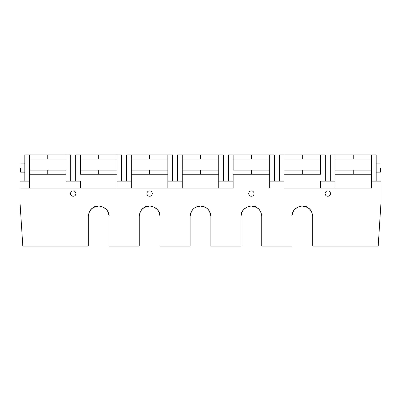 <?xml version="1.0" encoding="UTF-8"?>
<svg xmlns="http://www.w3.org/2000/svg" width="401" height="401" viewBox="0 0 401 401"><rect width="100%" height="100%" fill="white"/><g stroke="black" fill="none" stroke-linecap="round" stroke-linejoin="round"><path stroke-width="0.6" d="M75.989 193.593C75.488 191.267 74.11 190.47 71.844 191.197C70.08 192.791 70.08 194.39 71.844 195.984C74.11 196.716 75.488 195.914 75.989 193.593C75.488 195.914 74.11 196.716 71.844 195.984C70.08 194.39 70.08 192.791 71.844 191.197C74.11 190.47 75.488 191.267 75.989 193.593C75.488 191.267 74.11 190.47 71.844 191.197M152.355 193.593C151.854 191.267 150.47 190.47 148.21 191.197C146.445 192.791 146.445 194.39 148.21 195.984C150.47 196.716 151.854 195.914 152.355 193.593C151.854 195.914 150.47 196.716 148.21 195.984C146.445 194.39 146.445 192.791 148.21 191.197C150.47 190.47 151.854 191.267 152.355 193.593C151.854 191.267 150.47 190.47 148.21 191.197M325.01 193.593C325.512 195.914 326.89 196.716 329.156 195.984C330.92 194.39 330.92 192.791 329.156 191.197C326.89 190.47 325.512 191.267 325.01 193.593C325.512 191.267 326.89 190.47 329.156 191.197C330.92 192.791 330.92 194.39 329.156 195.984C326.89 196.716 325.512 195.914 325.01 193.593C325.512 195.914 326.89 196.716 329.156 195.984M248.645 193.593C249.146 195.914 250.53 196.716 252.79 195.984C254.555 194.39 254.555 192.791 252.79 191.197C250.53 190.47 249.146 191.267 248.645 193.593C249.146 191.267 250.53 190.47 252.79 191.197C254.555 192.791 254.555 194.39 252.79 195.984C250.53 196.716 249.146 195.914 248.645 193.593C249.146 195.914 250.53 196.716 252.79 195.984M380.343 168.024L380.343 171.613L380.343 168.024M320.589 170.099L320.589 159.042L320.589 170.099L284.048 170.099L284.048 159.042L284.048 170.099L320.589 170.099L320.589 174.245L320.589 170.099L302.319 170.099L302.319 174.245L320.589 174.245L284.048 174.245L284.048 181.152L279.352 181.152L279.352 154.896L279.352 181.152L284.048 181.152L284.048 188.064L371.496 188.064L371.496 154.896L330.264 154.896L330.264 181.152L330.264 154.896L334.96 154.896L334.96 174.245L353.231 174.245L353.231 170.099L334.96 170.099L334.96 154.896L353.231 154.896L353.231 159.042L353.231 154.896L376.198 154.896L376.198 181.152L376.198 154.896L371.496 154.896L371.496 159.042L353.231 159.042L371.496 159.042L371.496 170.099L334.96 170.099L371.496 170.099L353.231 170.099L353.231 174.245L371.496 174.245L334.96 174.245L334.96 170.099M269.678 170.099L269.678 159.042L251.412 159.042L251.412 154.896L233.141 154.896L233.141 170.099L251.412 170.099L251.412 174.245L233.141 174.245L269.678 174.245L269.678 181.152L274.379 181.152L274.379 154.896L274.379 181.152L269.678 181.152L269.678 188.064L269.678 174.245L251.412 174.245L251.412 170.099L269.678 170.099L269.678 174.245L269.678 170.099L233.141 170.099L233.141 159.042L269.678 159.042L269.678 154.896L251.412 154.896L251.412 159.042L269.678 159.042L269.678 170.099L233.141 170.099M233.141 159.042L233.141 154.896L274.379 154.896L269.678 154.896L269.678 159.042M302.319 170.099L284.048 170.099L284.048 174.245L302.319 174.245L302.319 170.099M371.496 170.099L371.496 188.064L334.96 188.064L334.96 174.245L334.96 181.152L330.264 181.152L334.96 181.152L334.96 188.064L284.048 188.064L284.048 170.099M284.048 159.042L284.048 154.896L279.352 154.896L284.048 154.896L284.048 159.042L302.319 159.042L302.319 154.896L284.048 154.896L302.319 154.896L302.319 159.042L284.048 159.042L320.589 159.042L302.319 159.042L320.589 159.042L320.589 154.896L302.319 154.896L320.589 154.896L320.589 159.042M325.286 154.896L325.286 181.152L325.286 154.896L320.589 154.896L325.286 154.896M320.589 181.152L325.286 181.152L320.589 181.152L320.589 188.064L320.589 181.152M334.96 159.042L371.496 159.042M330.264 181.152L325.286 181.152L330.264 181.152M279.352 181.152L274.379 181.152L279.352 181.152M218.771 170.099L218.771 181.152L228.445 181.152L218.771 181.152L218.771 188.064L167.859 188.064L182.229 188.064L182.229 174.245L182.229 181.152L172.555 181.152L172.555 154.896L172.555 181.152L167.859 181.152L167.859 174.245L149.588 174.245L167.859 174.245L167.859 159.042L167.859 181.152L182.229 181.152L182.229 188.064L233.141 188.064L233.141 181.152L228.445 181.152L228.445 154.896L233.141 154.896L228.445 154.896L228.445 181.152L233.141 181.152L233.141 174.245L233.141 188.064L218.771 188.064L218.771 154.896L200.5 154.896L200.5 159.042L218.771 159.042L200.5 159.042L200.5 154.896L182.229 154.896L182.229 159.042L200.5 159.042L182.229 159.042L182.229 154.896L177.533 154.896L177.533 181.152L177.533 154.896L218.771 154.896L218.771 170.099L182.229 170.099L182.229 174.245L200.5 174.245L200.5 170.099L182.229 170.099L182.229 159.042L182.229 170.099L218.771 170.099L200.5 170.099L200.5 174.245L218.771 174.245L182.229 174.245L182.229 170.099M371.496 181.152L376.198 181.152L371.496 181.152M380.95 181.152L376.198 181.152L380.95 181.152L380.95 188.064L380.95 181.152M256.59 207.417C259.642 209.046 261.372 212.039 261.773 216.39L261.773 246.104L291.953 246.104L291.953 216.39C290.71 209.477 302.133 202.881 307.502 207.417C310.554 209.046 312.279 212.039 312.685 216.39L312.685 246.104L378.188 246.104L380.95 203.262L380.95 188.064L380.95 203.262L378.188 246.104L312.685 246.104L312.685 216.39C312.023 210.144 308.57 206.685 302.319 206.029C296.068 206.685 292.615 210.144 291.953 216.39L291.953 246.104L261.773 246.104L261.773 216.39C261.116 210.144 257.658 206.685 251.412 206.029C245.161 206.685 241.703 210.144 241.046 216.39L241.046 246.104L210.866 246.104L241.046 246.104L241.046 216.39C239.803 209.477 251.221 202.881 256.59 207.417L251.412 206.029M307.502 207.417L302.319 206.029L300.434 206.199L302.319 206.029L305.367 206.485M362.569 246.104L369.827 246.104M20.657 168.024L20.657 171.613L20.657 168.024M66.04 170.099L29.504 170.099L47.769 170.099L29.504 170.099L29.504 159.042L66.04 159.042L66.04 174.245L47.769 174.245L47.769 170.099L66.04 170.099L66.04 159.042L47.769 159.042L47.769 154.896L29.504 154.896L29.504 174.245L66.04 174.245L66.04 170.099L47.769 170.099L47.769 174.245L29.504 174.245L29.504 188.064L167.859 188.064L167.859 181.152L167.859 188.064L116.952 188.064L116.952 181.152L131.322 181.152L131.322 174.245L149.588 174.245L131.322 174.245L131.322 170.099L149.588 170.099L149.588 174.245L149.588 170.099L167.859 170.099L131.322 170.099L131.322 188.064L131.322 181.152L126.621 181.152L126.621 154.896L131.322 154.896L131.322 170.099L131.322 159.042L149.588 159.042L149.588 154.896L131.322 154.896L149.588 154.896L149.588 159.042L131.322 159.042L167.859 159.042L149.588 159.042L167.859 159.042L167.859 154.896L149.588 154.896L167.859 154.896L167.859 159.042M47.769 159.042L66.04 159.042L66.04 154.896L47.769 154.896L47.769 159.042M29.504 159.042L29.504 154.896L70.736 154.896L70.736 181.152L70.736 154.896L66.04 154.896L66.04 159.042M66.04 181.152L70.736 181.152L66.04 181.152L66.04 188.064L66.04 181.152M116.952 170.099L98.681 170.099L116.952 170.099L116.952 174.245L116.952 170.099L80.411 170.099L80.411 154.896L75.714 154.896L98.681 154.896L80.411 154.896L80.411 159.042L116.952 159.042L98.681 159.042L98.681 154.896L116.952 154.896L116.952 170.099L116.952 154.896L121.648 154.896L121.648 181.152L121.648 154.896L98.681 154.896L98.681 159.042L80.411 159.042L80.411 170.099L98.681 170.099L98.681 174.245L80.411 174.245L116.952 174.245L116.952 188.064L29.504 188.064L29.504 170.099M172.555 154.896L167.859 154.896L172.555 154.896M167.859 170.099L131.322 170.099M131.322 159.042L131.322 154.896L126.621 154.896L126.621 181.152L116.952 181.152L116.952 174.245L98.681 174.245L98.681 170.099L80.411 170.099L80.411 174.245L80.411 170.099M80.411 159.042L116.952 159.042M75.714 181.152L80.411 181.152L80.411 188.064L80.411 181.152L75.714 181.152L75.714 154.896L75.714 181.152L70.736 181.152L75.714 181.152M182.229 159.042L218.771 159.042M24.802 181.152L29.504 181.152L24.802 181.152L24.802 154.896L24.802 181.152L20.05 181.152L24.802 181.152M29.504 154.896L24.802 154.896L29.504 154.896M20.05 181.152L20.05 188.064L29.504 188.064L20.05 188.064L20.05 181.152M20.05 203.262L20.05 188.064L20.05 203.262L22.812 246.104L20.05 203.262M88.315 246.104L22.812 246.104L88.315 246.104L88.315 216.39L88.315 246.104M95.633 206.485L98.681 206.029L93.498 207.417C98.867 202.881 110.29 209.477 109.047 216.39C108.385 210.144 104.932 206.685 98.681 206.029C92.43 206.685 88.977 210.144 88.315 216.39C88.721 212.039 90.446 209.046 93.498 207.417M109.047 246.104L109.047 216.39C108.385 210.144 104.932 206.685 98.681 206.029C104.932 206.685 108.385 210.144 109.047 216.39L109.047 246.104L139.227 246.104L109.047 246.104M146.545 206.485L149.588 206.029L144.41 207.417C149.779 202.881 161.197 209.477 159.954 216.39C159.297 210.144 155.839 206.685 149.588 206.029C143.342 206.685 139.884 210.144 139.227 216.39L139.227 246.104L139.227 216.39C139.628 212.039 141.358 209.046 144.41 207.417M159.954 246.104L159.954 216.39L159.954 246.104L190.134 246.104L159.954 246.104M210.866 216.39L210.866 246.104L210.866 216.39C210.204 210.144 206.751 206.685 200.5 206.029L205.683 207.417C208.996 209.492 210.725 212.485 210.866 216.39C209.929 209.868 206.475 206.415 200.5 206.029C194.525 206.415 191.071 209.868 190.134 216.39L190.134 246.104L190.134 216.39C190.274 212.485 192.004 209.492 195.317 207.417L200.5 206.029M223.467 181.152L223.467 154.896L218.771 154.896L223.467 154.896L223.467 181.152M376.198 163.879L380.343 163.879M376.198 172.169L380.343 172.169M24.802 172.169L20.657 172.169M24.802 163.879L20.657 163.879"/></g></svg>
